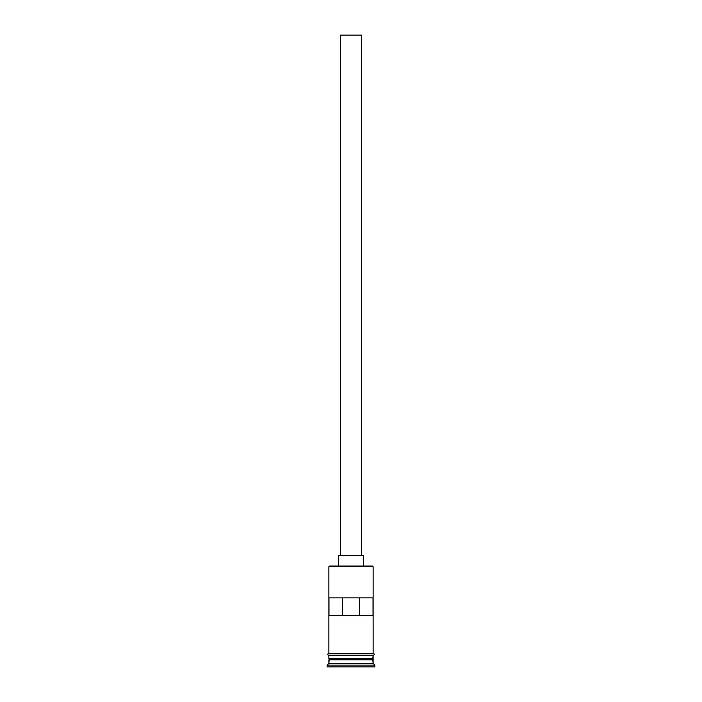 <?xml version="1.0" encoding="UTF-8"?>
<svg xmlns="http://www.w3.org/2000/svg" width="702" height="702" viewBox="0 0 702 702"><rect width="100%" height="100%" fill="white"/><g stroke="black" fill="none" stroke-linecap="round" stroke-linejoin="round"><path stroke-width="1.05" d="M373.122 566.733L372.411 566.023L329.589 566.023L328.878 566.733L373.122 566.733L328.878 566.733L328.878 653.448L328.878 566.733L329.589 566.023L372.411 566.023L373.122 566.733L373.122 653.448L373.122 566.733M361.618 555.405L361.618 35.1L340.382 35.1L340.382 555.405L340.382 35.1L361.618 35.1L361.618 555.405M363.39 566.023L363.39 555.405L338.61 555.405L338.61 566.023L338.61 555.405L363.39 555.405L363.39 566.023M373.122 659.819L373.122 655.22L372.771 659.117L329.229 659.117L328.878 663.364L327.106 665.127L374.894 665.127L373.122 663.364L328.878 663.364L373.122 663.364L373.122 659.819L329.229 659.468L372.771 659.468L373.122 663.364L374.894 665.127L327.106 665.127L327.106 666.9L374.894 666.9L374.894 665.127L374.894 666.9L327.106 666.9L327.106 665.127L328.878 663.364L328.878 659.819L373.122 659.819M328.878 658.757L373.122 658.757L328.878 658.757L328.878 655.22L328.878 658.757M328.984 597.876L373.016 597.876L373.016 615.575L328.984 615.575L328.984 597.876L373.016 597.876L373.016 615.575L328.984 615.575L328.984 597.876M373.297 653.448L328.703 653.448A0.886 0.886 0 0 0 327.816 654.334A0.886 0.886 0 0 0 328.703 655.22L373.297 655.22A0.886 0.886 0 0 0 374.184 654.334A0.886 0.886 0 0 0 373.297 653.448A0.886 0.886 0 0 1 374.184 654.334A0.886 0.886 0 0 1 373.297 655.22L328.703 655.22A0.886 0.886 0 0 1 327.816 654.334A0.886 0.886 0 0 1 328.703 653.448L373.297 653.448M342.409 597.876L342.409 615.575L342.409 597.876M372.771 659.117L329.229 659.468L372.771 659.117M359.591 615.575L359.591 597.876L359.591 615.575"/></g></svg>
